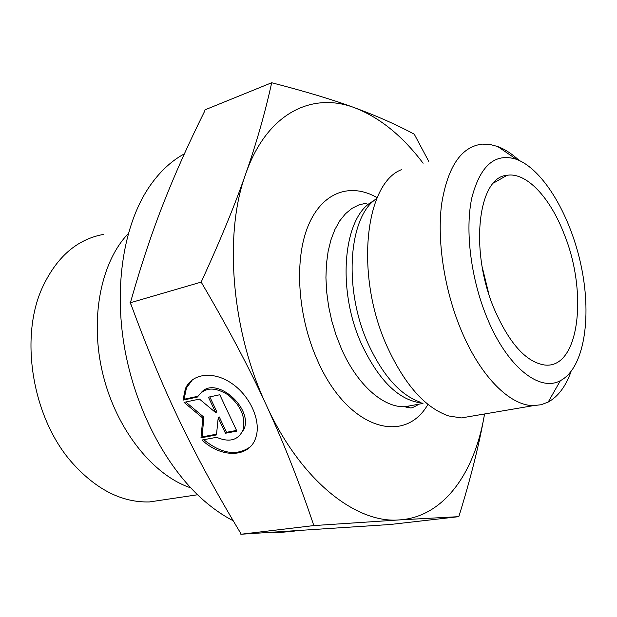 <?xml version="1.0" encoding="UTF-8"?>
<svg xmlns="http://www.w3.org/2000/svg" width="617" height="617" viewBox="0 0 617 617"><rect width="100%" height="100%" fill="white"/><g stroke="black" fill="none" stroke-linecap="round" stroke-linejoin="round"><path stroke-width="0.93" d="M182.987 400.14L185.355 388.787C191.833 373.478 212.988 370.547 231.568 383.296C250.217 395.844 261.384 421.079 255.839 437.43C249.816 457.868 221.434 458.562 202.037 440.021L216.629 437.314C229.47 442.728 238.278 440.276 243.052 429.949C245.851 417.223 240.854 405.516 228.051 394.834C214.338 386.497 204.158 387.229 197.509 397.016L182.987 400.14L184.09 399.245L197.918 396.268M203.78 439.697C221.218 453.773 236.635 456.21 250.032 447.009M192.55 379.64L186.457 387.908L184.09 399.245M201.852 391.872C216.629 376.301 252.901 407.96 244.108 429.008L239.396 435.887M208.43 397.171L219.775 394.749L236.859 431.113L225.46 433.25L218.194 417.856L216.467 434.931L200.988 437.823L202.816 418.11L184.051 402.369L199.468 399.083L215.757 412.696L208.43 397.171M209.803 396.878L216.837 411.778L215.757 412.696M185.771 401.999L203.903 417.192L202.06 436.898L216.544 434.183M202.816 418.11L203.903 417.192M200.988 437.823L202.06 436.898M218.194 417.856L219.266 416.938L226.524 432.309L236.535 430.435M225.46 433.25L226.524 432.309M295.003 531.021L279.007 532.587L272.93 532.378M233.234 520.771C222.945 515.488 212.865 508.501 202.985 499.785C165.672 466.807 135 408.493 124.379 346.808C113.867 285.093 124.025 224.927 148.473 188.015C158.777 172.629 170.755 161.23 184.383 153.818M408.724 406.04L408.523 407.791M190.722 487.846C153.193 475.414 116.559 429.98 102.993 374.619C89.365 319.267 100.779 262.04 128.274 233.627M165.071 499.608L149.376 501.945C121.665 502.654 95.697 489.335 71.472 461.986C32.315 417.285 19.358 337.568 42.349 287.615C56.625 256.981 77.009 239.249 103.494 234.414M271.688 82.74L205.037 109.818L204.674 111.16C188.717 143.206 175.004 173.847 163.536 203.093C152.083 232.085 141.2 264.732 130.889 301.027L129.994 302.854L131.151 304.783C147.139 348.443 163.551 387.715 180.388 422.591C197.209 457.629 217.138 494.24 240.19 532.425L240.846 534.26L390.191 524.496L458.832 516.653L399.268 519.915L313.829 525.576C299.723 483.396 283.92 443.33 266.428 405.384L266.374 405.261C249.021 367.477 227.287 326.424 201.173 282.1C220.2 240.707 235.023 204.69 245.651 174.056C256.448 143.121 265.125 112.68 271.688 82.74C305.554 91.486 333.28 99.846 354.86 107.844C376.763 115.896 396.561 124.673 414.254 134.19L428.769 161.415M240.846 534.26L313.829 525.576M129.994 302.854L201.173 282.1M484.569 413.976L483.967 417.277C478.769 446.16 470.393 479.286 458.832 516.653M266.428 405.384C300.741 480.674 356.071 523.717 399.268 519.915C443.083 517.223 473.856 473.979 483.967 417.277L484.553 413.976M423.108 163.243C402.592 136.033 379.848 117.562 354.86 107.844C312.233 91.486 266.899 112.88 245.651 174.056C223.678 233.789 231.383 330.943 266.374 405.261M488.911 294.309L482.201 266.984M564.308 234.491C588.155 292.967 579.224 369.367 544.58 365.002C526.031 362.133 509.21 343.368 494.101 308.708C469.198 250.001 478.198 176.809 507.043 175.305C526.54 171.896 550.472 198.011 564.308 234.491M472.537 416.028L461.385 417.925L448.814 415.981C425.121 407.93 404.405 384.453 386.674 345.551C354.706 274.488 365.117 182.94 401.698 169.613M519.09 160.389C512.017 153.849 504.876 149.214 497.664 146.499L489.883 144.432L482.293 144.116C461.377 146.53 447.842 166.397 441.672 203.71C436.844 240.106 444.147 289.072 460.745 329.154C480.057 376.316 510.151 406.055 533.72 405.593L541.209 404.721L548.181 402.068C558.115 396.584 565.72 386.45 570.987 371.681M486.582 316.66C470.732 277.858 464.948 230.002 471.774 198.018C480.211 165.479 495.089 152.576 516.406 159.294C543.955 169.567 571.381 217.115 581.561 267.886C591.873 318.627 583.883 368.503 560.383 380.658C539.374 392.474 506.518 366.405 486.582 316.66M377.18 197.695C350.711 182.347 322.259 191.748 308.176 225.814C294.085 259.734 297.502 315.781 317.308 359.981C347.217 428.985 404.436 445.798 427.951 404.366M420.763 402.361C400.379 395.304 382.771 375.606 367.94 343.276C342.929 287.954 348.813 215.749 376.848 198.458M373.771 200.895C343.816 214.546 335.872 287.692 361.439 343.916C378.9 380.936 399.153 400.657 422.213 403.063M414.763 404.937L404.929 406.734C383.358 407.752 357.112 384.861 341.301 348.458L336.018 334.954L331.753 320.817L328.614 306.348L326.663 291.872L325.93 277.689L326.424 264.099L328.128 251.381L330.974 239.782L334.892 229.524L339.782 220.786L345.528 213.706L351.991 208.369L359.04 204.844L366.529 203.14M185.355 388.787L186.457 387.908M243.052 429.949L244.108 429.008M279.007 532.587L289.419 531.368M149.376 501.945L197.556 494.765M493.561 183.033L507.043 175.305M419.113 404.143C408.793 410.151 411.331 407.019 408.292 407.76L404.929 406.734L422.969 403.433M533.72 405.593L461.385 417.925M516.406 159.294L497.664 146.499M560.383 380.658L548.181 402.068"/></g></svg>
